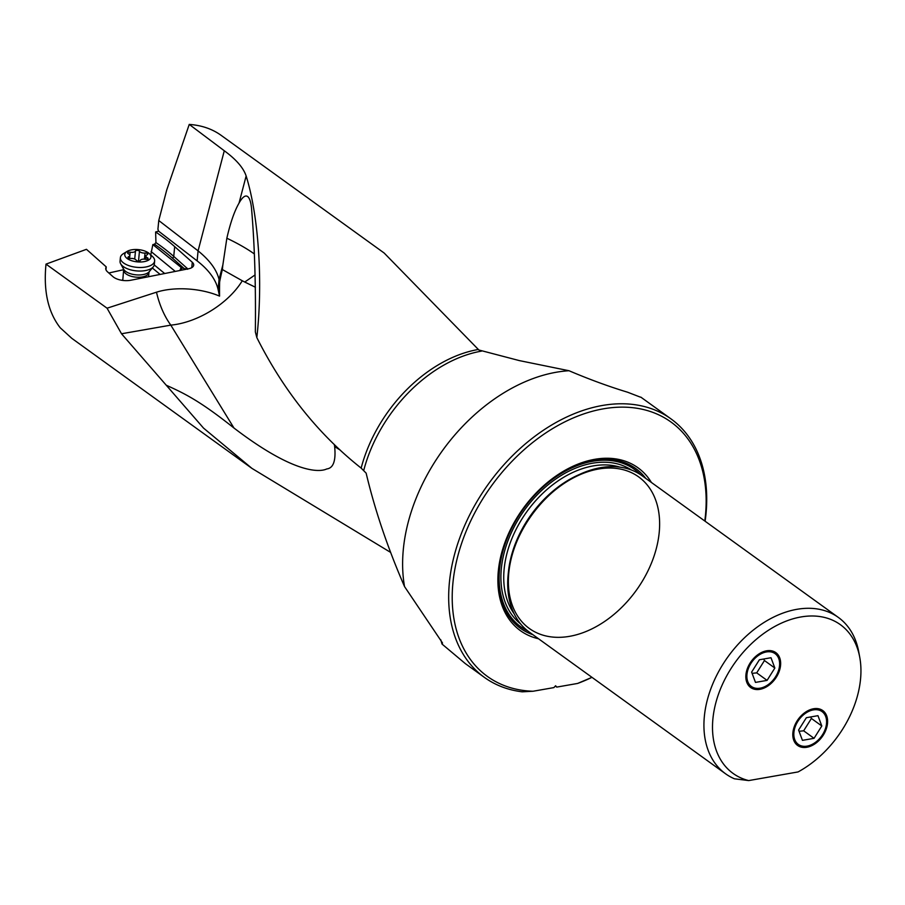 <?xml version="1.0" encoding="UTF-8"?>
<svg xmlns="http://www.w3.org/2000/svg" width="905" height="905" viewBox="0 0 905 905"><rect width="100%" height="100%" fill="white"/><g stroke="black" fill="none" stroke-linecap="round" stroke-linejoin="round"><path stroke-width="1.36" d="M705.108 521.223A159.404 109.924 125.8 0 0 671.001 418.902A159.404 109.924 125.8 0 0 602.345 405.485A159.404 109.924 125.8 0 0 451.041 570.32A159.404 109.924 125.8 0 0 484.401 677.393L465.362 663.648L442.025 644.055L442.522 643.003L404.546 586.598C387.713 547.932 374.908 510.115 366.14 473.145L361.152 468.1C318.402 434.298 283.627 390.79 256.828 337.588C263.072 282.179 258.694 216.012 246.137 175.977C243.456 167.855 236.182 159.461 224.282 150.762L189.247 124.415C201.532 125.286 212.121 128.895 220.99 135.241L384.173 253.038L478.869 349.997L519.289 360.586L569.007 370.733C589.302 379.365 608.839 386.526 627.595 392.216L640.333 397.125M189.247 124.415L166.724 190.005L158.771 220.526L198.082 250.866L197.12 260.878L158.601 231.16L157.923 229.248L158.771 220.526M197.12 260.878A126.508 59.255 5.5 0 1 218.082 289.476L219.564 296.116A51.212 23.983 5.5 0 0 156.497 292.191L107.062 308.198L46.008 264.124L86.461 249.316L106.236 266.885L105.964 269.724M187.821 268.932L173.737 256.409A239.452 112.152 5.5 0 0 165.015 249.203A239.452 112.152 5.5 0 0 160.095 245.515A239.452 112.152 5.5 0 0 155.932 242.597L155.626 231.963L158.601 231.16M155.626 231.963A239.452 112.152 -174.5 0 1 161.033 235.73A239.452 112.152 -174.5 0 1 174.676 246.624L192.29 262.269A10.622 4.978 -174.5 0 1 193.704 265.108A10.622 4.978 -174.5 0 1 188.432 268.808L130.863 280.233A13.156 6.165 -174.5 0 1 113.691 277.247A13.156 6.165 -174.5 0 1 112.944 276.647L107.503 271.817A13.156 6.165 -174.5 0 1 105.749 268.299A13.156 6.165 -174.5 0 1 106.055 267.235L106.236 266.885M107.062 308.198L121.519 333.764L203.512 428.088L251.952 468.394L390.598 552.389M46.008 264.124C43.35 290.98 48.078 312.202 60.216 327.78L71.834 338.368L251.952 468.394M484.401 677.393A159.404 109.924 125.8 0 0 522.185 691.816L533.034 691.25L553.905 687.596L555.602 685.752L556.745 687.099L555.308 686.069M404.546 586.598A159.404 109.924 -54.2 0 1 404.988 537.072A159.404 109.924 -54.2 0 1 569.007 370.733M442.025 644.055L440.746 639.767M255.086 274.916L244.746 282.043L255.425 287.236M256.828 337.588L255.357 331.931C255.866 286.172 254.644 245.617 251.692 210.277A56.336 11.799 100 0 0 247.732 196.611A56.336 11.799 100 0 0 239.033 203.116C234.44 211.091 230.379 222.788 226.85 238.23L222.856 264.939A56.336 11.799 -80 0 0 222.37 269.554A50.16 10.498 -80 0 0 219.621 282.043A52.852 7.059 91.4 0 0 219.564 296.116M155.932 242.597L154.517 244.226L152.843 244.599L150.773 254.939M123.77 269.667L108.838 272.993M152.843 244.599L181.735 267.891A10.622 4.978 -174.5 0 1 184.134 268.525L172.289 258.004A237.936 111.451 5.5 0 0 163.635 250.843A237.936 111.451 5.5 0 0 154.517 244.226M187.663 269.249L184.134 268.525M181 267.744L179.891 270.505M151.09 251.545L175.276 271.421M121.904 280.301A15.181 7.116 -174.5 0 1 122.842 279.679M591.961 677.336L577.616 683.445L556.745 687.099M340.178 450.045L334.658 446.606C336.027 460.736 333.379 468.19 326.728 468.948C323.345 470.657 300.517 478.802 233.965 428.02C200.378 401.288 185.299 393.799 166.203 385.202M156.497 292.191A63.248 37.388 -99.9 0 0 170.807 325.133A63.248 35.612 148.5 0 0 242.28 280.765L222.37 269.554M218.082 289.476L219.044 279.453L219.621 282.043M244.746 282.043L242.28 280.765M334.296 444.457L334.658 446.606M222.856 264.939L219.044 279.453C216.702 269.803 209.722 260.267 198.082 250.866L224.282 150.762M704.803 521.009A156.87 108.181 125.8 0 0 603.431 408.822A156.87 108.181 125.8 0 0 457.217 558.34A156.87 108.181 125.8 0 0 533.034 691.25M577.616 683.445A156.87 108.181 125.8 0 0 591.927 677.347M538.543 638.772A100.444 69.266 -54.2 0 1 507.75 535.466A100.444 69.266 -54.2 0 1 543.645 485.759A100.444 69.266 -54.2 0 1 594.709 459.321A100.444 69.266 -54.2 0 1 651.396 482.456M725.527 773.752L529.301 632.097A96.394 66.484 -54.2 0 1 509.13 567.345A96.394 66.484 -54.2 0 1 517.174 540.738A96.394 66.484 -54.2 0 1 551.609 493.033A96.394 66.484 -54.2 0 1 600.626 467.67A96.394 66.484 -54.2 0 1 642.143 475.781L838.369 617.436A96.394 66.484 125.8 0 0 796.853 609.325A96.394 66.484 125.8 0 0 705.357 709A96.394 66.484 125.8 0 0 725.527 773.752A96.394 66.484 125.8 0 0 734.441 778.798L748.695 780.585A91.699 63.237 125.8 0 1 717.382 697.495A91.699 63.237 125.8 0 1 800.902 616.972A91.699 63.237 125.8 0 1 859.75 657.29L858.709 651.702A96.394 66.484 125.8 0 0 838.369 617.436M748.695 780.585L798.074 771.931A91.699 63.237 125.8 0 0 859.75 657.29M827.294 725.018A21.505 14.831 -54.2 0 1 815.1 743.729A21.505 14.831 -54.2 0 1 797.61 745.449A21.505 14.831 -54.2 0 1 793.119 731.002A21.505 14.831 -54.2 0 1 805.303 712.292A21.505 14.831 -54.2 0 1 822.792 710.572A21.505 14.831 -54.2 0 1 827.294 725.018M780.336 667.076A21.505 14.831 -54.2 0 1 768.141 685.798A21.505 14.831 -54.2 0 1 750.652 687.506A21.505 14.831 -54.2 0 1 746.161 673.06A21.505 14.831 -54.2 0 1 758.345 654.349A21.505 14.831 -54.2 0 1 775.834 652.629A21.505 14.831 -54.2 0 1 780.336 667.076M154.642 260.957L154.303 264.52A17.206 8.055 -174.5 0 1 153.239 266.896A17.206 8.055 -174.5 0 1 146.327 270.391A17.206 8.055 -174.5 0 1 120.637 263.751A17.206 8.055 -174.5 0 1 120.048 261.217L120.388 257.654A17.206 8.055 5.5 0 0 128.906 265.651A17.206 8.055 5.5 0 0 146.667 266.828A17.206 8.055 5.5 0 0 154.642 260.957A17.206 8.055 5.5 0 0 152.447 256.454L149.28 253.57A13.156 6.165 5.5 0 0 130.863 249.995A13.156 6.165 5.5 0 0 127.073 251.42A13.156 6.165 5.5 0 0 128.408 259.316A13.156 6.165 5.5 0 0 144.857 261.5A13.156 6.165 5.5 0 0 149.28 253.57M127.073 251.42L123.408 253.66A17.206 8.055 5.5 0 0 120.388 257.654M147.142 259.294A2.059 0.962 -174.5 0 1 145.547 259.294A4.333 2.036 5.5 0 0 142.164 259.294A4.333 2.036 5.5 0 0 140.241 260.482A2.059 0.962 -174.5 0 1 139.325 261.036A2.059 0.962 -174.5 0 1 136.259 260.255A4.333 2.036 5.5 0 0 130.693 258.457A2.059 0.962 -174.5 0 1 127.99 257.292A2.059 0.962 -174.5 0 1 128.567 256.703A4.333 2.036 5.5 0 0 129.8 255.47A4.333 2.036 5.5 0 0 128.318 253.728A2.059 0.962 -174.5 0 1 127.616 252.902A2.059 0.962 -174.5 0 1 128.567 252.201A2.059 0.962 -174.5 0 1 130.173 252.201A4.333 2.036 5.5 0 0 133.555 252.201A4.333 2.036 5.5 0 0 135.479 251.024A2.059 0.962 -174.5 0 1 136.395 250.459A2.059 0.962 -174.5 0 1 139.461 251.239A4.333 2.036 5.5 0 0 145.026 253.038A2.059 0.962 -174.5 0 1 147.73 254.203A2.059 0.962 -174.5 0 1 147.153 254.791A4.333 2.036 5.5 0 0 145.92 256.024A4.333 2.036 5.5 0 0 147.402 257.767A2.059 0.962 -174.5 0 1 148.103 258.592A2.059 0.962 -174.5 0 1 147.142 259.294M779.329 667.257A20.238 13.96 125.8 0 0 766.377 651.951A20.238 13.96 125.8 0 0 747.168 672.89A20.238 13.96 125.8 0 0 760.121 688.185A20.238 13.96 125.8 0 0 779.329 667.257M767.089 680.379L755.483 682.404L751.636 672.098L759.397 659.768L771.003 657.731L774.85 668.037L767.089 680.379L756.693 672.867L764.454 660.537L763.752 658.998M752.1 673.354L756.693 672.867M774.85 668.037L764.454 660.537M826.288 725.199A20.238 13.96 125.8 0 0 813.335 709.893A20.238 13.96 125.8 0 0 794.115 730.833A20.238 13.96 125.8 0 0 807.068 746.127A20.238 13.96 125.8 0 0 826.288 725.199M814.048 738.322L802.441 740.347L798.595 730.041L806.355 717.71L817.962 715.674L821.808 725.98L814.048 738.322L803.651 730.81L811.412 718.468L810.71 716.941M799.058 731.285L803.651 730.81M821.808 725.98L811.412 718.468M478.168 349.5A125.999 86.891 125.8 0 0 361.152 468.1M363.719 470.476A126.723 87.389 -54.2 0 1 481.517 351.117M172.289 258.004A1.516 1.131 131.6 0 0 173.737 256.409L174.676 246.624M192.29 262.269L191.77 267.62M181.735 267.891L181.52 270.188M164.687 273.525L154.235 264.939M160.151 274.43L152.323 267.993M105.851 269.396L106.055 267.235M233.965 428.02L170.807 325.133L121.519 333.764M254.248 253.875A63.248 14.91 22.5 0 0 226.85 238.23M239.033 203.116L246.137 175.977M645.808 478.428A98.509 67.932 125.8 0 0 593.273 460.238A98.509 67.932 125.8 0 0 543.419 485.951M507.875 535.183A98.509 67.932 125.8 0 0 532.966 634.744M640.672 474.763A97.084 66.947 125.8 0 0 592.707 461.267A97.084 66.947 125.8 0 0 506.585 539.968A97.084 66.947 125.8 0 0 527.864 631.023M520.545 623.85A94.878 65.432 -54.2 0 1 510.884 533.656A94.878 65.432 -54.2 0 1 592.368 463.236A94.878 65.432 -54.2 0 1 631.554 470.068M514.074 613.681A92.853 64.04 -54.2 0 1 517.536 526.597A92.853 64.04 -54.2 0 1 593.239 465.905A92.853 64.04 -54.2 0 1 619.868 467.127M517.174 540.738L517.536 539.889A93.453 64.447 -54.2 0 1 550.919 493.644A93.453 64.447 -54.2 0 1 659.44 529.697A93.453 64.447 -54.2 0 1 541.597 634.733A93.453 64.447 -54.2 0 1 550.919 493.644L551.609 493.033M579.019 474.661A92.853 64.04 125.8 0 0 508.361 572.537M123.77 270.018A12.647 5.928 5.5 0 0 130.037 275.901A12.647 5.928 5.5 0 0 143.103 276.772A12.647 5.928 5.5 0 0 148.963 272.45L149.201 271.715A13.462 6.301 -174.5 0 1 143.793 274.453A13.462 6.301 -174.5 0 1 123.68 269.26L122.775 280.426M147.402 257.767L147.255 259.271M145.026 253.038L144.438 259.147M139.461 251.239L138.51 261.115M135.479 251.024L134.709 259.068M130.173 252.201L129.573 258.4M128.567 256.703L128.442 257.982M671.001 418.902L640.819 397.125M123.68 269.26L120.637 263.751M149.201 271.715L153.239 266.896M148.963 272.45L148.544 276.726M145.603 259.305L145.92 256.024M129.517 258.389L129.8 255.47"/></g></svg>
